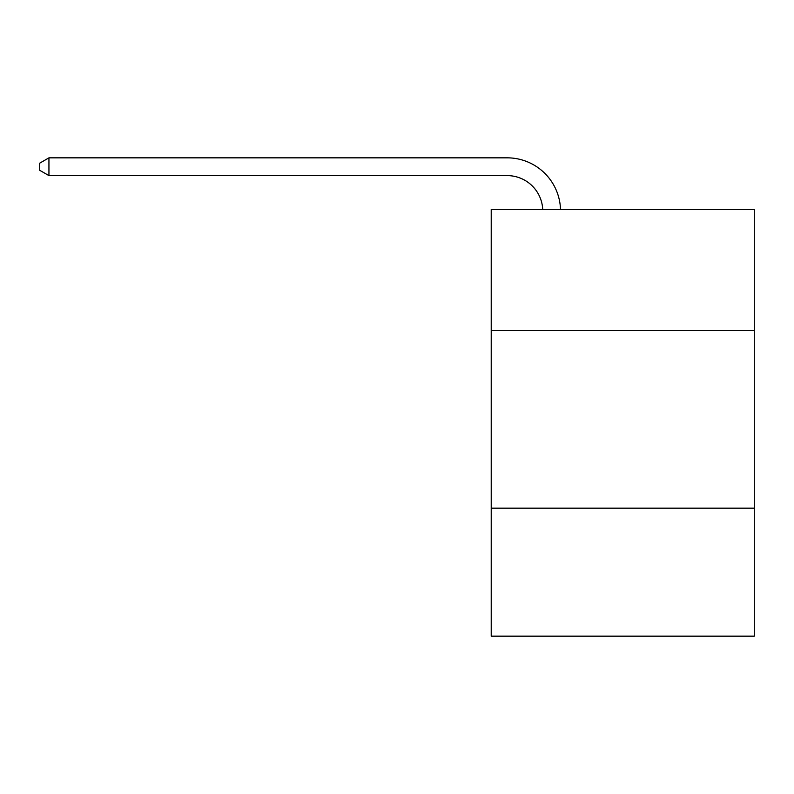 <?xml version="1.0" encoding="UTF-8"?>
<svg xmlns="http://www.w3.org/2000/svg" width="794" height="794" viewBox="0 0 794 794"><rect width="100%" height="100%" fill="white"/><g stroke="black" fill="none" stroke-linecap="round" stroke-linejoin="round"><path stroke-width="1.19" d="M754.3 330.413L754.3 209.537L491.218 209.537L491.218 330.413L754.3 330.413L754.3 636.163L491.218 636.163L491.218 330.413M754.3 508.17L491.218 508.17M507.207 175.613A35.551 35.551 0 0 1 542.729 209.537A35.551 35.551 0 0 0 507.207 175.613A35.551 35.551 0 0 1 542.729 209.537A35.551 35.551 0 0 0 507.207 175.613A35.551 35.551 0 0 1 542.729 209.537A35.551 35.551 0 0 0 507.207 175.613A35.551 35.551 0 0 1 542.729 209.537A35.551 35.551 0 0 0 507.207 175.613A35.551 35.551 0 0 1 542.729 209.537A35.551 35.551 0 0 0 507.207 175.613A35.551 35.551 0 0 1 542.729 209.537A35.551 35.551 0 0 0 507.207 175.613L48.94 175.613L39.7 170.283L39.7 163.177L48.94 157.837L507.207 157.837A53.327 53.327 0 0 1 560.514 209.537M48.94 175.613L48.94 157.837L507.207 157.837"/></g></svg>
